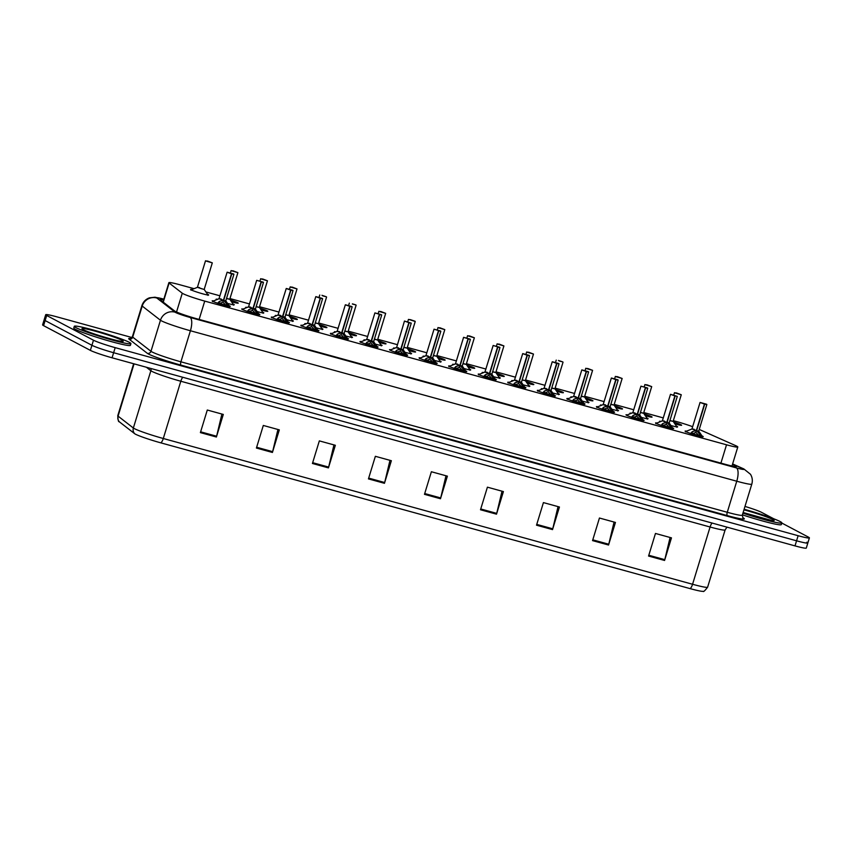 <?xml version="1.0" encoding="UTF-8"?>
<svg xmlns="http://www.w3.org/2000/svg" width="852" height="852" viewBox="0 0 852 852"><rect width="100%" height="100%" fill="white"/><g stroke="black" fill="none" stroke-linecap="round" stroke-linejoin="round"><path stroke-width="1.28" d="M230.296 299.968A9.479 0.692 -163 0 1 237.719 302.705A9.479 0.692 -163 0 1 238.24 303.12A9.479 0.692 -163 0 1 231.51 301.768M259.849 308.115A9.479 0.692 -163 0 1 267.283 310.842A9.479 0.692 -163 0 1 267.805 311.268A9.479 0.692 -163 0 1 261.074 309.904M289.414 316.252A9.479 0.692 -163 0 1 296.837 318.989A9.479 0.692 -163 0 1 297.359 319.404A9.479 0.692 -163 0 1 290.628 318.041M318.967 324.399A9.479 0.692 -163 0 1 326.391 327.125A9.479 0.692 -163 0 1 326.923 327.551A9.479 0.692 -163 0 1 320.182 326.188M348.532 332.536A9.479 0.692 -163 0 1 355.955 335.273A9.479 0.692 -163 0 1 356.477 335.688A9.479 0.692 -163 0 1 349.746 334.325M378.086 340.672A9.479 0.692 -163 0 1 385.509 343.409A9.479 0.692 -163 0 1 386.031 343.825A9.479 0.692 -163 0 1 379.3 342.461M407.639 348.819A9.479 0.692 -163 0 1 415.073 351.546A9.479 0.692 -163 0 1 415.595 351.972A9.479 0.692 -163 0 1 408.864 350.609M437.204 356.956A9.479 0.692 -163 0 1 444.627 359.693A9.479 0.692 -163 0 1 445.149 360.108A9.479 0.692 -163 0 1 438.418 358.745M466.758 365.093A9.479 0.692 -163 0 1 474.181 367.83A9.479 0.692 -163 0 1 474.713 368.245A9.479 0.692 -163 0 1 467.982 366.892M496.322 373.24A9.479 0.692 -163 0 1 503.745 375.966A9.479 0.692 -163 0 1 504.267 376.392A9.479 0.692 -163 0 1 497.536 375.029M525.876 381.377A9.479 0.692 -163 0 1 533.299 384.114A9.479 0.692 -163 0 1 533.831 384.529A9.479 0.692 -163 0 1 527.09 383.166M555.44 389.524A9.479 0.692 -163 0 1 562.863 392.25A9.479 0.692 -163 0 1 563.385 392.676A9.479 0.692 -163 0 1 556.654 391.313M584.994 397.66A9.479 0.692 -163 0 1 592.417 400.397A9.479 0.692 -163 0 1 592.939 400.813A9.479 0.692 -163 0 1 586.208 399.45M614.548 405.797A9.479 0.692 -163 0 1 621.981 408.534A9.479 0.692 -163 0 1 622.503 408.949A9.479 0.692 -163 0 1 615.772 407.586M644.112 413.944A9.479 0.692 -163 0 1 651.535 416.671A9.479 0.692 -163 0 1 652.057 417.097A9.479 0.692 -163 0 1 645.326 415.733M673.666 422.081A9.479 0.692 -163 0 1 681.089 424.818A9.479 0.692 -163 0 1 681.621 425.233A9.479 0.692 -163 0 1 674.88 423.87M207.451 294.228A9.479 0.692 -163 0 1 208.165 294.568A9.479 0.692 -163 0 1 208.687 294.984A9.479 0.692 -163 0 1 201.072 293.365A9.479 0.692 -163 0 1 191.093 289.861A9.479 0.692 -163 0 1 190.56 289.446A9.479 0.692 -163 0 1 192.019 289.51M246.292 307.817A9.479 0.692 -163 0 1 246.228 307.785A9.479 0.692 -163 0 1 245.706 307.359A9.479 0.692 -163 0 1 247.155 307.423M262.597 312.151A9.479 0.692 -163 0 1 263.3 312.482A9.479 0.692 -163 0 1 263.822 312.908A9.479 0.692 -163 0 1 257.091 311.544M275.846 315.954A9.479 0.692 -163 0 1 275.782 315.922A9.479 0.692 -163 0 1 275.26 315.506A9.479 0.692 -163 0 1 276.708 315.57M292.151 320.288A9.479 0.692 -163 0 1 292.854 320.629A9.479 0.692 -163 0 1 293.386 321.044A9.479 0.692 -163 0 1 286.645 319.681M305.399 324.09A9.479 0.692 -163 0 1 305.346 324.058A9.479 0.692 -163 0 1 304.824 323.643A9.479 0.692 -163 0 1 306.273 323.707M321.715 328.425A9.479 0.692 -163 0 1 322.418 328.765A9.479 0.692 -163 0 1 322.94 329.181A9.479 0.692 -163 0 1 316.209 327.818M334.964 332.237A9.479 0.692 -163 0 1 334.9 332.205A9.479 0.692 -163 0 1 334.378 331.79A9.479 0.692 -163 0 1 335.826 331.843M351.269 336.572A9.479 0.692 -163 0 1 351.972 336.902A9.479 0.692 -163 0 1 352.494 337.328A9.479 0.692 -163 0 1 345.763 335.965M364.518 340.374A9.479 0.692 -163 0 1 364.464 340.342A9.479 0.692 -163 0 1 363.932 339.927A9.479 0.692 -163 0 1 365.391 339.991M380.823 344.709A9.479 0.692 -163 0 1 381.536 345.049A9.479 0.692 -163 0 1 382.058 345.465A9.479 0.692 -163 0 1 375.317 344.101M394.082 348.521A9.479 0.692 -163 0 1 394.018 348.489A9.479 0.692 -163 0 1 393.496 348.063A9.479 0.692 -163 0 1 394.945 348.127M410.387 352.856A9.479 0.692 -163 0 1 411.09 353.186A9.479 0.692 -163 0 1 411.612 353.601A9.479 0.692 -163 0 1 404.881 352.249M423.636 356.658A9.479 0.692 -163 0 1 423.572 356.626A9.479 0.692 -163 0 1 423.05 356.211A9.479 0.692 -163 0 1 424.498 356.274M439.941 360.992A9.479 0.692 -163 0 1 440.654 361.333A9.479 0.692 -163 0 1 441.176 361.749A9.479 0.692 -163 0 1 434.435 360.385M453.2 364.794A9.479 0.692 -163 0 1 453.136 364.762A9.479 0.692 -163 0 1 452.614 364.347A9.479 0.692 -163 0 1 454.063 364.411M469.505 369.129A9.479 0.692 -163 0 1 470.208 369.47A9.479 0.692 -163 0 1 470.73 369.885A9.479 0.692 -163 0 1 463.999 368.522M482.754 372.942A9.479 0.692 -163 0 1 482.69 372.91A9.479 0.692 -163 0 1 482.168 372.484A9.479 0.692 -163 0 1 483.616 372.548M499.059 377.276A9.479 0.692 -163 0 1 499.762 377.606A9.479 0.692 -163 0 1 500.294 378.032A9.479 0.692 -163 0 1 493.553 376.669M512.308 381.078A9.479 0.692 -163 0 1 512.254 381.046A9.479 0.692 -163 0 1 511.732 380.631A9.479 0.692 -163 0 1 513.181 380.695M528.623 385.413A9.479 0.692 -163 0 1 529.326 385.754A9.479 0.692 -163 0 1 529.848 386.169A9.479 0.692 -163 0 1 523.117 384.806M541.872 389.215A9.479 0.692 -163 0 1 541.808 389.183A9.479 0.692 -163 0 1 541.286 388.768A9.479 0.692 -163 0 1 542.735 388.832M558.177 393.549A9.479 0.692 -163 0 1 558.88 393.89A9.479 0.692 -163 0 1 559.402 394.306A9.479 0.692 -163 0 1 552.671 392.942M571.426 397.362A9.479 0.692 -163 0 1 571.372 397.33A9.479 0.692 -163 0 1 570.84 396.915A9.479 0.692 -163 0 1 572.299 396.968M587.731 401.697A9.479 0.692 -163 0 1 588.444 402.027A9.479 0.692 -163 0 1 588.966 402.453A9.479 0.692 -163 0 1 582.225 401.09M600.99 405.499A9.479 0.692 -163 0 1 600.926 405.467A9.479 0.692 -163 0 1 600.404 405.051A9.479 0.692 -163 0 1 601.853 405.115M617.295 409.833A9.479 0.692 -163 0 1 617.998 410.174A9.479 0.692 -163 0 1 618.52 410.589A9.479 0.692 -163 0 1 611.789 409.226M630.544 413.646A9.479 0.692 -163 0 1 630.48 413.614A9.479 0.692 -163 0 1 629.958 413.188A9.479 0.692 -163 0 1 631.407 413.252M646.849 417.981A9.479 0.692 -163 0 1 647.563 418.311A9.479 0.692 -163 0 1 648.084 418.726A9.479 0.692 -163 0 1 641.343 417.373M660.108 421.783A9.479 0.692 -163 0 1 660.044 421.751A9.479 0.692 -163 0 1 659.523 421.335A9.479 0.692 -163 0 1 660.971 421.399M676.413 426.117A9.479 0.692 -163 0 1 677.116 426.458A9.479 0.692 -163 0 1 677.638 426.873A9.479 0.692 -163 0 1 670.907 425.51M216.727 299.67A9.479 0.692 -163 0 1 216.664 299.638A9.479 0.692 -163 0 1 216.142 299.222A9.479 0.692 -163 0 1 217.59 299.286M233.033 304.004A9.479 0.692 -163 0 1 233.746 304.345A9.479 0.692 -163 0 1 234.268 304.76A9.479 0.692 -163 0 1 227.527 303.397M258.614 313.781A9.479 0.692 -163 0 1 259.327 314.122A9.479 0.692 -163 0 1 259.849 314.537A9.479 0.692 -163 0 1 252.235 312.929A9.479 0.692 -163 0 1 242.245 309.425A9.479 0.692 -163 0 1 241.723 308.999A9.479 0.692 -163 0 1 243.171 309.063M288.168 321.928A9.479 0.692 -163 0 1 288.881 322.258A9.479 0.692 -163 0 1 289.403 322.684A9.479 0.692 -163 0 1 281.788 321.066A9.479 0.692 -163 0 1 271.809 317.562A9.479 0.692 -163 0 1 271.287 317.146A9.479 0.692 -163 0 1 272.725 317.2M317.732 330.065A9.479 0.692 -163 0 1 318.435 330.406A9.479 0.692 -163 0 1 318.967 330.821A9.479 0.692 -163 0 1 311.342 329.213A9.479 0.692 -163 0 1 301.363 325.698A9.479 0.692 -163 0 1 300.841 325.283A9.479 0.692 -163 0 1 302.279 325.347M347.286 338.201A9.479 0.692 -163 0 1 347.999 338.542A9.479 0.692 -163 0 1 348.521 338.968A9.479 0.692 -163 0 1 340.906 337.349A9.479 0.692 -163 0 1 330.927 333.846A9.479 0.692 -163 0 1 330.406 333.42A9.479 0.692 -163 0 1 331.843 333.483M376.84 346.349A9.479 0.692 -163 0 1 377.553 346.689A9.479 0.692 -163 0 1 378.075 347.105A9.479 0.692 -163 0 1 370.46 345.486A9.479 0.692 -163 0 1 360.481 341.982A9.479 0.692 -163 0 1 359.959 341.567A9.479 0.692 -163 0 1 361.397 341.631M406.404 354.485A9.479 0.692 -163 0 1 407.118 354.826A9.479 0.692 -163 0 1 407.639 355.241A9.479 0.692 -163 0 1 400.025 353.633A9.479 0.692 -163 0 1 390.046 350.119A9.479 0.692 -163 0 1 389.513 349.703A9.479 0.692 -163 0 1 390.962 349.767M435.958 362.632A9.479 0.692 -163 0 1 436.671 362.963A9.479 0.692 -163 0 1 437.193 363.389A9.479 0.692 -163 0 1 429.578 361.77A9.479 0.692 -163 0 1 419.599 358.266A9.479 0.692 -163 0 1 419.077 357.84A9.479 0.692 -163 0 1 420.515 357.904M465.522 370.769A9.479 0.692 -163 0 1 466.236 371.11A9.479 0.692 -163 0 1 466.758 371.525A9.479 0.692 -163 0 1 459.143 369.906A9.479 0.692 -163 0 1 449.153 366.403A9.479 0.692 -163 0 1 448.631 365.987A9.479 0.692 -163 0 1 450.069 366.051M495.076 378.906A9.479 0.692 -163 0 1 495.789 379.247A9.479 0.692 -163 0 1 496.311 379.662A9.479 0.692 -163 0 1 488.697 378.054A9.479 0.692 -163 0 1 478.717 374.55A9.479 0.692 -163 0 1 478.196 374.124A9.479 0.692 -163 0 1 479.633 374.188M524.64 387.053A9.479 0.692 -163 0 1 525.343 387.383A9.479 0.692 -163 0 1 525.876 387.809A9.479 0.692 -163 0 1 518.25 386.19A9.479 0.692 -163 0 1 508.271 382.686A9.479 0.692 -163 0 1 507.749 382.271A9.479 0.692 -163 0 1 509.187 382.324M554.194 395.19A9.479 0.692 -163 0 1 554.908 395.53A9.479 0.692 -163 0 1 555.429 395.946A9.479 0.692 -163 0 1 547.815 394.338A9.479 0.692 -163 0 1 537.836 390.823A9.479 0.692 -163 0 1 537.303 390.408A9.479 0.692 -163 0 1 538.752 390.472M583.748 403.326A9.479 0.692 -163 0 1 584.461 403.667A9.479 0.692 -163 0 1 584.983 404.093A9.479 0.692 -163 0 1 577.368 402.474A9.479 0.692 -163 0 1 567.389 398.97A9.479 0.692 -163 0 1 566.868 398.544A9.479 0.692 -163 0 1 568.305 398.608M613.312 411.473A9.479 0.692 -163 0 1 614.026 411.814A9.479 0.692 -163 0 1 614.548 412.23A9.479 0.692 -163 0 1 606.933 410.611A9.479 0.692 -163 0 1 596.943 407.107A9.479 0.692 -163 0 1 596.421 406.692A9.479 0.692 -163 0 1 597.87 406.755M642.866 419.61A9.479 0.692 -163 0 1 643.579 419.951A9.479 0.692 -163 0 1 644.101 420.366A9.479 0.692 -163 0 1 636.487 418.758A9.479 0.692 -163 0 1 626.508 415.243A9.479 0.692 -163 0 1 625.986 414.828A9.479 0.692 -163 0 1 627.423 414.892M672.43 427.757A9.479 0.692 -163 0 1 673.133 428.087A9.479 0.692 -163 0 1 673.666 428.513A9.479 0.692 -163 0 1 666.04 426.895A9.479 0.692 -163 0 1 656.061 423.391A9.479 0.692 -163 0 1 655.539 422.975A9.479 0.692 -163 0 1 656.977 423.029M701.984 435.894A9.479 0.692 -163 0 1 702.698 436.235A9.479 0.692 -163 0 1 703.219 436.65A9.479 0.692 -163 0 1 695.605 435.031A9.479 0.692 -163 0 1 685.626 431.527A9.479 0.692 -163 0 1 685.104 431.112A9.479 0.692 -163 0 1 686.542 431.176M229.05 305.644A9.479 0.692 -163 0 1 229.763 305.985A9.479 0.692 -163 0 1 230.285 306.4A9.479 0.692 -163 0 1 222.67 304.782A9.479 0.692 -163 0 1 212.691 301.278A9.479 0.692 -163 0 1 212.169 300.863A9.479 0.692 -163 0 1 213.607 300.926M194.075 288.679L180.155 284.845A17.764 1.299 17 0 0 168.877 282.662A17.764 1.299 17 0 0 169.111 282.992L182.275 293.216A17.764 1.299 17 0 0 183.02 293.674A17.764 1.299 17 0 0 204.736 301.097L726.522 444.797A17.764 1.299 17 0 0 737.8 446.98A17.764 1.299 17 0 0 735.585 445.607L699.236 429.44M692.644 426.692A17.764 1.299 17 0 0 676.168 421.452L673.346 420.675M663.282 417.906L643.782 412.528M633.728 409.759L614.228 404.391M604.164 401.622L584.664 396.255M574.61 393.486L555.11 388.107M545.046 385.338L525.556 379.971M515.492 377.202L495.992 371.834M485.938 369.054L466.438 363.687M456.374 360.918L436.874 355.55M426.82 352.781L407.32 347.403M397.256 344.634L377.755 339.266M367.702 336.497L348.202 331.13M338.137 328.35L318.648 322.983M308.584 320.214L289.084 314.846M279.03 312.077L259.53 306.709M249.466 303.93L229.965 298.562M219.912 295.793L205.896 291.938M690.152 588.636A5.921 2.109 -74.6 0 0 692.569 584.27A23.686 1.736 17 0 0 707.618 587.177C704.902 590.713 703.422 592.097 703.156 591.32A20.789 1.523 -163 0 1 690.152 588.636L160.879 442.87A20.789 1.523 -163 0 1 135.479 434.19A20.789 1.523 -163 0 1 134.605 433.647L119.323 421.793A20.789 1.523 -163 0 1 119.152 421.633C118.492 422.123 118.034 420.153 117.768 415.701A23.686 1.736 17 0 0 118.077 416.138A5.921 5.804 127.8 0 0 119.323 421.793M806.865 542.192A17.764 1.299 -163 0 1 807.845 542.98A17.764 1.299 -163 0 1 796.567 540.807L113.625 352.717A17.764 1.299 -163 0 1 91.92 345.294L45.135 320.565A17.764 1.299 -163 0 1 44.155 319.788A17.764 1.299 -163 0 0 45.135 320.565L91.92 345.294A17.764 1.299 -163 0 0 113.625 352.717L796.567 540.807A17.764 1.299 -163 0 0 807.845 542.98L806.29 548.06A17.764 1.299 -163 0 1 795.012 545.887L112.07 357.797A17.764 1.299 -163 0 1 90.365 350.374L43.58 325.656A17.764 1.299 -163 0 1 42.6 324.868L45.71 314.697A17.764 1.299 -163 0 1 56.988 316.88L131.975 337.53M670.087 537.484L664.784 559.658A4.739 1.683 105.4 0 1 664.571 560.456L671.472 537.868L655.465 533.458L648.564 556.047L664.571 560.456M614.058 522.052L608.765 544.226A4.739 1.683 105.4 0 1 608.552 545.024L615.453 522.436L599.446 518.027L592.545 540.615L608.552 545.024M558.039 506.62L552.746 528.804A4.739 1.683 105.4 0 1 552.522 529.603L559.434 507.004L543.427 502.595L536.515 525.194L552.522 529.603M502.02 491.199L496.716 513.373A4.739 1.683 105.4 0 1 496.503 514.171L503.404 491.583L487.408 487.174L480.496 509.762L496.503 514.171M221.903 414.051L216.61 436.224A4.739 1.683 105.4 0 1 216.397 437.023L223.299 414.434L207.292 410.025L200.39 432.614L216.397 437.023M277.933 429.483L272.629 451.656A4.739 1.683 105.4 0 1 272.416 452.455L279.318 429.866L263.311 425.457L256.409 448.045L272.416 452.455M333.952 444.904L328.648 467.088A4.739 1.683 105.4 0 1 328.435 467.886L335.347 445.287L319.34 440.889L312.428 463.477L328.435 467.886M389.971 460.336L384.678 482.52A4.739 1.683 105.4 0 1 384.454 483.308L391.366 460.719L375.359 456.31L368.447 478.899L384.454 483.308M445.99 475.767L440.697 497.941A4.739 1.683 105.4 0 1 440.484 498.739L447.385 476.151L431.378 471.742L424.477 494.33L440.484 498.739M163.616 299.851A17.764 1.299 17 0 0 160.133 299.584A17.764 1.299 17 0 0 160.368 299.915L174.585 310.959A17.764 1.299 17 0 0 175.331 311.417A17.764 1.299 17 0 0 197.046 318.84L725.244 464.308A17.764 1.299 17 0 0 736.533 466.491A17.764 1.299 17 0 0 734.317 465.107L732.507 464.308M781.806 523.043L808.42 537.111A17.764 1.299 -163 0 1 809.4 537.9A17.764 1.299 -163 0 1 798.122 535.716L115.18 347.637A17.764 1.299 -163 0 1 93.475 340.214L46.69 315.485A17.764 1.299 -163 0 1 45.71 314.697M744.989 506.429A17.764 1.299 -163 0 1 761.635 512.393L773.797 518.815M217.558 303.259L219.571 301.31L223.426 300.287L222.819 302.258L218.325 303.823M231.797 273.886L233.917 274.291L231.797 273.886L223.703 300.362L228.709 306.326M223.043 300.383L219.039 298.637L223.426 300.287M231.52 273.812L227.122 272.203L233.672 273.993L227.452 272.278L231.52 273.812L223.437 300.245L219.039 298.658M231.52 273.684L230.967 273.375M221.296 299.073C218.25 298.424 218.964 298.807 223.437 300.245M219.326 303.195L226.355 305.548M223.703 300.362L223.022 301.587M226.707 306.124L223.096 302.332M230.977 273.343L231.787 273.758M225.823 300.735L224.023 300.649M233.288 270.872L231.297 270.723L237.889 272.651L233.512 270.989M226.557 298.36L229.838 299.308L226.483 298.583M207.707 261.095L205.715 260.946L212.308 262.863L207.941 261.213M197.632 287.38L204.256 289.52L197.632 287.38M199.56 287.625C196.663 287.017 197.462 287.433 201.977 288.86L197.44 287.241L205.513 260.787M129.291 342.323A29.607 2.173 -163 0 1 130.92 343.622A29.607 2.173 -163 0 1 107.128 338.585A29.607 2.173 -163 0 1 75.934 327.626A29.607 2.173 -163 0 1 74.294 326.316A29.607 2.173 -163 0 1 98.097 331.364A29.607 2.173 -163 0 1 129.291 342.323M130.92 343.622L130.409 345.326A29.607 2.173 -163 0 1 106.606 340.278A29.607 2.173 -163 0 1 75.413 329.319A29.607 2.173 -163 0 1 73.783 328.009L74.294 326.316M247.112 311.395L249.135 309.446L252.98 308.424L252.384 310.394L247.879 311.96M261.351 282.033L263.47 282.427L261.351 282.033L253.257 308.509L258.262 314.473M256.676 280.351L263.225 282.14L256.676 280.351L248.592 306.784L252.98 308.424M261.074 281.948L252.991 308.381L248.603 306.795L242.522 309.319A8.658 0.639 -163 0 0 242.926 309.745M261.074 281.82L260.531 281.511M250.85 307.221C247.804 306.56 248.518 306.954 252.991 308.381M248.89 311.331L255.909 313.685M253.257 308.509L252.586 309.723M256.26 314.271L252.661 310.479M260.542 281.49L261.351 281.895M253.278 308.456L255.398 308.861L253.268 308.467L253.182 307.764M276.666 319.532L278.689 317.594L282.534 316.571L281.937 318.541L277.443 320.096M290.915 290.17L293.035 290.564L290.915 290.17L282.821 316.646L287.827 322.61M290.638 290.095L286.24 288.487L292.779 290.276L286.57 288.562L290.638 290.095L282.555 316.518L278.157 314.942L282.534 316.571M280.414 315.357C277.369 314.697 278.082 315.091 282.555 316.518L282.555 316.529M278.444 319.468L285.473 321.832M282.747 315.911L282.832 316.603L284.951 316.997L282.832 316.603L282.14 317.86M285.825 322.407L282.214 318.616M306.23 327.679L308.254 325.73L312.098 324.708L311.491 326.678L306.997 328.244M320.469 298.307L322.588 298.711L320.469 298.307L312.375 324.782L317.381 330.746M320.192 298.232L315.794 296.634L322.344 298.413L316.135 296.709L320.192 298.232L312.109 324.665L307.721 323.078L312.098 324.708M309.968 323.494C306.922 322.844 307.636 323.227 312.109 324.665L312.109 324.665M307.998 327.615L315.027 329.969M312.375 324.782L311.704 326.007M315.378 330.555L311.779 326.753M312.386 324.74L314.505 325.134L312.386 324.74L312.301 324.048M335.784 335.816L337.807 333.877L341.652 332.855L341.056 334.825L336.551 336.38M350.034 306.454L352.153 306.848L350.034 306.454L341.94 332.93L346.945 338.894M349.746 306.369L345.348 304.771L351.897 306.56L345.688 304.846L349.746 306.369L341.673 332.802L337.275 331.226L341.652 332.855M339.533 331.641C336.487 330.981 337.2 331.375 341.673 332.802L341.663 332.812M337.562 335.752L344.591 338.106M341.94 332.93L341.258 334.144M344.943 338.691L341.332 334.9M341.95 332.876L344.07 333.281L341.95 332.887L341.854 332.184M262.842 279.019L260.85 278.87L267.453 280.787L263.076 279.126M256.111 306.496L259.402 307.444L256.047 306.72M292.406 287.156L290.415 287.007L297.007 288.924L292.63 287.273M285.676 314.633L288.956 315.581L285.601 314.867M322.823 295.889L326.316 296.773L322.194 295.41M315.229 322.78L318.52 323.728L315.165 323.004M322.865 295.729L324.335 296.262L322.727 295.857M322.78 295.708L321.971 295.303M744.126 509.24A29.607 2.173 -163 0 1 780.208 521.584A29.607 2.173 -163 0 1 781.848 522.894A29.607 2.173 -163 0 1 742.933 513.128M781.848 522.894L781.327 524.587A29.607 2.173 -163 0 1 742.422 514.821M365.348 343.963L367.361 342.014L371.216 340.992L370.609 342.962L366.115 344.517M379.587 314.59L381.44 314.686L374.912 312.908L381.707 314.984L379.587 314.59L371.493 341.066L376.499 347.03M379.31 314.516L371.227 340.949L366.829 339.362L371.216 340.992M369.086 339.778C366.04 339.128 366.754 339.511 371.227 340.949L371.227 340.949M367.116 343.899L374.145 346.253M371.493 341.066L370.822 342.291M374.497 346.828L370.886 343.036M371.504 341.024L373.623 341.418L371.504 341.024L371.419 340.331M394.902 352.1L396.925 350.151L400.781 349.086L400.174 351.099L395.669 352.664M409.141 322.727L404.466 321.055L411.26 323.132L409.141 322.727L401.047 349.213L406.053 355.167M404.466 321.055L396.585 347.637L400.791 349.086L408.864 322.652M398.64 347.914C395.594 347.265 396.308 347.659 400.781 349.086L396.393 347.499L390.312 350.023A8.658 0.639 -163 0 0 390.727 350.449M396.681 352.036L403.699 354.389M401.047 349.213L400.376 350.428M404.061 354.975L400.451 351.184M401.367 349.49L403.209 349.789L401.068 349.16L403.188 349.565L411.26 323.132M424.456 360.236L426.479 358.298L430.335 357.276L429.727 359.246L425.233 360.801M438.705 330.874L440.559 330.97L434.03 329.192L440.825 331.268L438.705 330.874L430.611 357.35L435.617 363.314M429.951 357.361L425.947 355.625L430.335 357.276M438.429 330.8L430.345 357.222C425.872 355.795 425.159 355.401 428.205 356.061M438.429 330.661L437.875 330.352M426.234 360.172L433.263 362.537M430.345 357.233L425.947 355.646M430.611 357.35L429.93 358.564M433.615 363.112L430.004 359.32M437.885 330.331L438.695 330.736M432.731 357.712L430.931 357.638M352.43 303.866L355.859 304.909L352.377 304.026M344.794 330.917L348.074 331.865L344.719 331.14M381.078 311.576L379.087 311.427L385.679 313.355L381.313 311.694M374.347 339.053L377.628 340.001L374.273 339.288M410.632 319.713L408.779 319.489L414.977 321.193L410.866 319.83M403.901 347.201L407.192 348.148L403.837 347.424M411.452 320.128L415.243 321.492L411.409 320.277M454.02 368.383L456.044 366.435L459.888 365.412L459.281 367.382L454.787 368.948M468.259 339.011L470.112 339.107L463.584 337.328L470.379 339.415L468.259 339.011L460.165 365.487L465.171 371.451M459.505 365.508L455.5 363.761L459.888 365.412M467.982 338.936L459.899 365.37L455.511 363.783M467.982 338.808L467.439 338.5M457.758 364.198C454.712 363.548 455.426 363.932 459.899 365.37M455.799 368.32L462.817 370.673M460.165 365.487L459.494 366.711M463.168 371.248L459.569 367.457M467.439 338.468L468.259 338.883M462.285 365.859L460.485 365.774M483.574 376.52L485.597 374.571L489.442 373.549L488.846 375.519L484.351 377.085M497.824 347.158L499.666 347.254L493.148 345.475L499.943 347.552L497.824 347.158L489.73 373.634L494.735 379.598M497.547 347.073L489.463 373.506L485.065 371.919L489.442 373.549M497.547 346.945L496.993 346.636M487.323 372.345C484.277 371.685 484.99 372.079 489.463 373.506L489.463 373.506M485.352 376.456L492.381 378.81M489.73 373.634L489.048 374.848M492.733 379.396L489.123 375.604M497.004 346.615L497.813 347.02M489.74 373.581L491.86 373.985L489.74 373.591L489.644 372.888M513.138 384.657L515.162 382.718L519.006 381.696L518.399 383.666L513.905 385.221M527.377 355.295L529.497 355.689L527.377 355.295L519.283 381.771L524.289 387.735M527.1 355.22L522.702 353.612L529.252 355.401L523.043 353.687L527.1 355.22L519.017 381.643L514.619 380.067L519.006 381.696M516.876 380.482C513.831 379.822 514.544 380.216 519.017 381.643L519.017 381.653M514.906 384.593L521.935 386.957M519.209 381.036L519.294 381.728L521.413 382.122L519.294 381.728L518.612 382.985M522.287 387.532L518.687 383.741M542.692 392.804L544.716 390.855L548.56 389.833L547.964 391.803L543.459 393.368M556.942 363.431L559.05 363.836L556.942 363.431L548.848 389.907L553.853 395.871M556.654 363.357L552.256 361.759L558.806 363.538L552.597 361.834L556.654 363.357L548.582 389.79L544.183 388.203L548.56 389.833M556.654 363.229L556.111 362.92M546.441 388.618C543.395 387.969 544.108 388.352 548.582 389.79L548.571 389.79M544.471 392.74L551.5 395.094M548.848 389.907L548.166 391.132M551.851 395.679L548.241 391.877M556.122 362.899L556.931 363.303M548.858 389.865L550.978 390.259L548.858 389.865L548.763 389.172M572.256 400.941L574.269 399.002L578.125 397.98L577.518 399.95L573.023 401.505M586.495 371.578L588.615 371.973L586.495 371.578L578.401 398.054L583.407 404.018M586.219 371.493L581.82 369.896L588.37 371.685L582.161 369.97L586.219 371.493L578.135 397.927L573.737 396.35L578.125 397.98M586.219 371.365L585.665 371.057M575.995 396.766C572.949 396.105 573.662 396.5 578.135 397.927L578.135 397.937M574.024 400.877L581.053 403.23M578.401 398.054L577.731 399.268M581.405 403.816L577.794 400.025M585.675 371.035L586.485 371.44M578.412 398.001L580.532 398.406L578.412 398.012L578.327 397.309M440.196 327.86L438.205 327.711L444.797 329.628L440.42 327.977M433.466 355.337L436.746 356.285L433.391 355.561M469.75 335.997L467.759 335.848L474.362 337.775L469.984 336.114M463.019 363.484L466.31 364.432L462.955 363.708M499.315 344.144L497.312 343.995L503.915 345.912L499.538 344.251M492.584 371.621L495.864 372.569L492.509 371.845M528.868 352.281L526.877 352.132L533.48 354.049L529.103 352.398M522.138 379.758L525.428 380.706L522.074 379.992M559.285 361.014L562.789 361.908L558.656 360.534M551.702 387.905L554.982 388.853L551.627 388.129M559.338 360.854L560.808 361.386L559.2 360.982M559.242 360.833L558.433 360.428M601.81 409.088L603.834 407.139L607.678 406.116L607.082 408.087L602.577 409.642M616.049 379.715L618.169 380.109L616.049 379.715L607.955 406.191L612.961 412.155M615.772 379.641L611.374 378.032L617.924 379.822L611.715 378.107L615.772 379.641L607.689 406.074L603.301 404.487L607.678 406.116M605.548 404.902C602.502 404.253 603.216 404.636 607.689 406.074L607.689 406.074M603.589 409.024L610.607 411.378M607.955 406.191L607.284 407.416M610.959 411.953L607.359 408.161M607.977 406.148L610.096 406.542L607.966 406.148L607.881 405.456M631.364 417.224L633.387 415.275L637.253 414.21L636.636 416.223L632.141 417.789M645.614 387.852L647.733 388.256L645.614 387.852L637.52 414.338L642.525 420.292M640.938 386.18L647.477 387.958L640.938 386.18L632.855 412.602L637.253 414.21L632.855 412.624L626.774 415.148A8.658 0.639 -163 0 0 627.189 415.574M645.337 387.777L637.253 414.21C632.78 412.783 632.067 412.389 635.113 413.039M633.142 417.16L640.172 419.514M637.52 414.338L636.838 415.552M640.523 420.1L636.913 416.308M637.53 414.285L639.65 414.69L637.53 414.285L637.445 413.593M660.928 425.361L662.952 423.423L666.807 422.358L666.189 424.371L661.695 425.925M669.193 422.837L667.073 422.475L672.079 428.439M674.89 395.924L670.492 394.316L677.287 396.393L670.833 394.391L674.89 395.924L666.807 422.358L662.419 420.771M666.413 422.485L662.409 420.75L666.807 422.347C662.334 420.92 661.621 420.526 664.667 421.186M674.89 395.786L674.347 395.477M666.999 421.729L667.084 422.432L669.203 422.826L667.393 422.762M662.707 425.297L669.725 427.661M667.073 422.475L666.402 423.689M670.077 428.236L666.477 424.445M667.084 422.432L675.167 395.999M674.347 395.456L675.167 395.86M690.482 433.508L692.506 431.559L696.35 430.537L695.754 432.507L691.249 434.073M704.732 404.136L706.851 404.54L704.732 404.136L696.638 430.611L701.643 436.575M695.967 430.633L691.973 428.886L696.35 430.537M704.444 404.061L700.056 402.453L706.596 404.242L700.387 402.527L704.444 404.061L696.372 430.494L691.973 428.907M704.455 403.933L703.901 403.624M694.231 429.323C691.185 428.673 691.899 429.057 696.372 430.494M692.261 433.444L699.29 435.798M696.638 430.611L695.956 431.836M699.641 436.373L696.031 432.582M703.912 403.592L704.721 404.008M698.757 430.984L696.957 430.899M587.986 368.565L585.995 368.415L592.587 370.332L588.221 368.671M581.256 396.042L584.536 396.989L581.181 396.265M617.551 376.701L615.549 376.552L622.152 378.48L617.775 376.818M610.809 404.178L614.1 405.137L610.746 404.412M647.105 384.848L645.113 384.699L651.705 386.616L647.328 384.955M640.374 412.325L643.654 413.273L640.299 412.549M676.658 392.985L674.667 392.836L681.27 394.753L676.893 393.102M669.928 420.462L673.218 421.41L669.864 420.686M176.534 311.992L182.275 293.216M199.134 319.415L204.736 301.097M163.254 302.151L169.111 282.992M720.92 463.115L726.522 444.797M712.08 523.043A5.921 2.109 -74.6 0 0 710.078 527.005L180.805 381.238A23.686 1.736 -163 0 1 151.858 371.344A23.686 1.736 -163 0 1 150.857 370.737L146.374 367.244M726.98 527.154L725.127 529.912A23.686 1.736 -163 0 1 710.078 527.005L692.569 584.27L163.296 438.503A5.921 2.109 105.4 0 1 160.879 442.87M134.062 363.857L118.077 416.138L133.359 428.002A23.686 1.736 17 0 0 134.35 428.609A23.686 1.736 17 0 0 163.296 438.503L180.805 381.238A5.921 2.109 -74.6 0 1 182.807 377.276M134.605 433.647A5.921 5.804 127.8 0 1 133.359 428.002L150.857 370.737A5.921 5.804 -52.2 0 0 151.102 368.554M795.012 545.887L798.122 535.716M112.07 357.797L115.18 347.637M90.365 350.374L93.475 340.214M43.58 325.656L46.69 315.485M440.697 497.941L424.711 493.542M384.678 482.52L368.692 478.11M328.648 467.088L312.673 462.689M272.629 451.656L256.654 447.257M216.61 436.224L200.625 431.826M496.716 513.373L480.741 508.974M552.746 528.804L536.76 524.395M608.765 544.226L592.779 539.827M664.784 559.658L648.809 555.259M163.829 299.148A11.843 0.863 17 0 0 156.832 298.019L175.086 312.194A11.843 0.863 17 0 0 175.587 312.492A11.843 0.863 17 0 0 190.06 317.445L736.405 467.908A11.843 0.863 17 0 0 743.274 468.845A11.843 0.863 17 0 0 742.454 468.451L732.582 464.052M742.454 468.451A11.843 10.139 114 0 1 743.817 468.919L750.484 474.276C752.348 477.365 752.795 480.645 751.805 484.117A23.686 1.736 -163 0 1 736.756 481.22L190.411 330.746A23.686 1.736 -163 0 1 161.465 320.853A23.686 1.736 -163 0 1 160.464 320.245L150.974 351.301A23.686 1.736 17 0 0 151.965 351.908A23.686 1.736 17 0 0 180.912 361.812L727.267 512.276A23.686 1.736 17 0 0 742.305 515.183L742.976 517.899M742.752 517.665A26.646 1.949 -163 0 1 727.352 515.609L181.007 365.135A2.961 1.054 105.4 0 1 180.912 361.812L190.411 330.746A11.843 4.217 -74.6 0 0 190.06 317.445M181.007 365.135A26.646 1.949 -163 0 1 148.44 354.006A26.646 1.949 -163 0 1 147.311 353.314L129.057 339.139A26.646 1.949 -163 0 1 130.644 338.5M175.086 312.194A11.843 11.598 127.8 0 0 160.464 320.245L142.209 306.07L132.71 337.126L150.974 351.301A2.961 2.897 -52.2 0 1 147.311 353.314M156.832 298.019A11.843 11.598 127.8 0 0 142.209 306.07A23.686 1.736 -163 0 1 141.901 305.634L132.401 336.689A23.686 1.736 17 0 0 132.71 337.126A2.961 2.897 -52.2 0 1 129.057 339.139M736.405 467.908A11.843 4.217 -74.6 0 1 736.756 481.22L727.267 512.276A2.961 1.054 105.4 0 0 727.352 515.609M733.923 466.385L734.317 465.107M223.629 299.627L223.714 300.319M213.373 301.608A8.658 0.639 -163 0 1 212.957 301.182L212.563 301.597M225.865 300.937L229.454 306.23A8.658 0.639 -163 0 1 228.9 306.347M226.845 303.312L226.217 305.367M227.356 304.036L226.781 305.889M219.571 301.31L218.943 303.365M218.964 301.725L218.421 303.472M233.523 305.154L233.427 304.59A8.658 0.628 -163 0 1 232.82 304.697M207.941 295.378L207.845 294.813A8.658 0.628 -163 0 1 207.238 294.92M191.775 290.191A8.658 0.628 -163 0 1 191.359 289.776L190.965 290.181M122.07 340.331A21.598 1.587 -163 0 1 109.546 338.638A21.598 1.587 -163 0 1 83.145 329.607A21.598 1.587 -163 0 1 95.669 331.3A21.598 1.587 -163 0 1 122.07 340.331M252.597 308.52L248.443 306.954M263.47 282.427L255.419 309.084L253.576 308.786M255.419 309.084L259.008 314.367A8.658 0.639 -163 0 1 258.465 314.495M256.409 311.459L255.781 313.504M256.91 312.173L256.345 314.037M249.135 309.446L248.507 311.502M248.518 309.862L247.985 311.608M282.15 316.656L278.008 315.091L286.24 288.487M293.035 290.564L284.983 317.221L283.141 316.933M272.491 317.892A8.658 0.639 -163 0 1 272.076 317.466L271.681 317.881M284.983 317.221L288.562 322.514A8.658 0.639 -163 0 1 288.019 322.631M285.963 319.596L285.335 321.641M286.474 320.32L285.899 322.173M278.689 317.594L278.061 319.638M278.072 318.009L277.539 319.756M311.715 324.804L307.561 323.227L315.794 296.634M322.588 298.711L314.537 325.368L312.695 325.07M302.045 326.028A8.658 0.639 -163 0 1 301.629 325.602L301.235 326.018M314.537 325.368L318.126 330.651A8.658 0.639 -163 0 1 317.583 330.768M315.517 327.732L314.899 329.788M316.028 328.457L315.464 330.31M308.254 325.73L307.625 327.786M307.636 326.146L307.103 327.892M341.269 332.94L337.126 331.375L345.348 304.771M352.153 306.848L344.091 333.505L342.259 333.217M331.609 334.165A8.658 0.639 -163 0 1 331.194 333.75L330.8 334.165M344.091 333.505L347.68 338.787A8.658 0.639 -163 0 1 347.137 338.915M345.081 335.88L344.453 337.925M345.582 336.604L345.017 338.457M337.807 333.877L337.179 335.922M337.19 334.282L336.657 336.029M263.087 313.291L262.991 312.727A8.658 0.628 -163 0 1 262.373 312.844M292.641 321.438L292.545 320.874A8.658 0.628 -163 0 1 291.927 320.98M322.194 329.575L322.109 329.01A8.658 0.628 -163 0 1 321.492 329.117M743.934 509.858A21.598 1.587 -163 0 1 772.998 519.603A21.598 1.587 -163 0 1 766.725 519.528A21.598 1.587 -163 0 1 743.125 512.51M370.833 341.088L366.68 339.511L374.912 312.908M381.707 314.984L373.655 341.641L371.813 341.354M361.163 342.312A8.658 0.639 -163 0 1 360.747 341.886L360.353 342.302M373.655 341.641L377.244 346.934A8.658 0.639 -163 0 1 376.701 347.052M374.635 344.016L374.007 346.072M375.146 344.74L374.571 346.594M367.361 342.014L366.743 344.059M366.754 342.429L366.222 344.176M400.387 349.224L396.244 347.648M400.972 348.468L401.068 349.16M403.209 349.789L406.798 355.071A8.658 0.639 -163 0 1 406.255 355.199M404.199 352.153L403.571 354.208M404.7 352.877L404.136 354.741M396.925 350.151L396.297 352.206M396.308 350.566L395.775 352.313M430.537 356.605L430.622 357.308M420.281 358.585A8.658 0.639 -163 0 1 419.866 358.17L419.472 358.585M432.773 357.925L436.352 363.208A8.658 0.639 -163 0 1 435.809 363.335M433.753 360.3L433.125 362.345M434.264 361.024L433.689 362.877M426.479 358.298L425.851 360.343M425.862 358.713L425.329 360.449M351.759 337.712L351.663 337.147A8.658 0.628 -163 0 1 351.045 337.264M381.313 345.859L381.217 345.294A8.658 0.628 -163 0 1 380.61 345.401M410.877 353.995L410.781 353.431A8.658 0.628 -163 0 1 410.163 353.548M460.091 364.752L460.176 365.444M449.835 366.733A8.658 0.639 -163 0 1 449.419 366.307L449.025 366.722M462.327 366.062L465.916 371.355A8.658 0.639 -163 0 1 465.373 371.472M463.318 368.437L462.689 370.492M463.818 369.161L463.254 371.014M456.044 366.435L455.415 368.49M455.426 366.85L454.893 368.596M489.059 373.645L484.916 372.079L493.148 345.475M499.943 347.552L491.881 374.209L490.049 373.911M479.399 374.869A8.658 0.639 -163 0 1 478.984 374.443L478.59 374.869M491.881 374.209L495.47 379.491A8.658 0.639 -163 0 1 494.927 379.619M492.871 376.584L492.243 378.629M493.372 377.298L492.807 379.161M485.597 374.571L484.969 376.627M484.98 374.986L484.447 376.733M518.623 381.781L514.47 380.216L522.702 353.612M529.497 355.689L521.445 382.346L519.603 382.058M508.953 383.017A8.658 0.639 -163 0 1 508.537 382.591L508.143 383.006M521.445 382.346L525.034 387.639A8.658 0.639 -163 0 1 524.491 387.756M522.425 384.721L521.807 386.765M522.936 385.445L522.372 387.298M515.162 382.718L514.533 384.763M514.544 383.134L514.012 384.88M548.177 389.928L544.034 388.352L552.256 361.759M559.05 363.836L550.999 390.493L549.167 390.195M538.517 391.153A8.658 0.639 -163 0 1 538.102 390.727L537.708 391.143M550.999 390.493L554.588 395.775A8.658 0.639 -163 0 1 554.045 395.892M551.989 392.857L551.361 394.913M552.49 393.581L551.926 395.445M544.716 390.855L544.087 392.91M544.098 391.27L543.565 393.017M577.741 398.065L573.588 396.5L581.82 369.896M588.615 371.973L580.563 398.63L578.721 398.342M568.071 399.29A8.658 0.639 -163 0 1 567.656 398.874L567.262 399.29M580.563 398.63L584.152 403.912A8.658 0.639 -163 0 1 583.599 404.04M581.543 401.004L580.915 403.049M582.054 401.729L581.479 403.582M574.269 399.002L573.652 401.047M573.662 399.407L573.13 401.154M440.431 362.143L440.335 361.578A8.658 0.628 -163 0 1 439.717 361.685M469.995 370.279L469.899 369.715A8.658 0.628 -163 0 1 469.282 369.821M499.549 378.416L499.453 377.851A8.658 0.628 -163 0 1 498.835 377.968M529.103 386.563L529.017 385.999A8.658 0.628 -163 0 1 528.4 386.105M558.667 394.7L558.571 394.135A8.658 0.628 -163 0 1 557.953 394.242M607.295 406.212L603.141 404.636L611.374 378.032M618.169 380.109L610.117 406.766L608.275 406.479M597.635 407.437A8.658 0.639 -163 0 1 597.22 407.011L596.826 407.426M610.117 406.766L613.706 412.059A8.658 0.639 -163 0 1 613.163 412.176M611.108 409.141L610.479 411.197M611.608 409.865L611.044 411.718M603.834 407.139L603.205 409.184M603.216 407.554L602.683 409.301M636.859 414.349L632.706 412.773M647.733 388.256L639.682 414.913L637.839 414.615M639.682 414.913L643.26 420.196A8.658 0.639 -163 0 1 642.717 420.324M640.661 417.278L640.033 419.333M641.173 418.002L640.597 419.866M633.387 415.275L632.759 417.331M632.77 415.691L632.237 417.437M656.743 423.71A8.658 0.639 -163 0 1 656.328 423.295L655.933 423.71M669.235 423.05L672.824 428.332A8.658 0.639 -163 0 1 672.281 428.46M670.215 425.425L669.597 427.47M670.726 426.149L670.162 428.002M662.952 423.423L662.323 425.467M662.334 423.838L661.802 425.574M696.553 429.877L696.648 430.569M686.307 431.857A8.658 0.639 -163 0 1 685.892 431.432L685.498 431.847M698.789 431.187L702.378 436.48A8.658 0.639 -163 0 1 701.835 436.597M699.78 433.562L699.151 435.617M700.28 434.286L699.716 436.139M692.506 431.559L691.877 433.615M691.888 431.975L691.355 433.721M588.221 402.836L588.125 402.272A8.658 0.628 -163 0 1 587.518 402.389M617.785 410.983L617.689 410.419A8.658 0.628 -163 0 1 617.072 410.526M647.339 419.12L647.243 418.556A8.658 0.628 -163 0 1 646.625 418.673M676.893 427.267L676.808 426.703A8.658 0.628 -163 0 1 676.19 426.809M162.977 301.949L168.877 282.662M731.985 466.001L737.8 446.98M707.618 587.177L725.127 529.912M117.768 415.701L133.647 363.74M809.4 537.9L807.845 542.98M751.805 484.117L742.305 515.183M132.401 336.689L130.335 338.563M743.817 468.919L732.613 463.935M163.893 299.127L154.979 297.22L149.43 297.838C145.681 299.233 143.168 301.832 141.901 305.634M227.122 272.203L219.039 298.637M229.454 306.23L229.539 306.795M218.889 298.807L212.957 301.182M233.917 274.291L225.833 300.713M237.889 272.651L229.816 299.073M218.996 298.722L216.94 299.553M229.838 299.308L233.427 304.59M231.094 270.574L230.402 272.832M212.308 262.863L204.235 289.297M197.291 287.39L191.359 289.776M204.256 289.52L207.845 294.813M121.24 341.343L121.559 341.301C121.357 342.153 90.898 333.771 83.773 329.862L83.485 329.724M259.008 314.367L259.104 314.931M288.562 322.514L288.658 323.068M278.008 315.091L272.076 317.466M318.126 330.651L318.222 331.215M307.561 323.227L301.629 325.602M347.68 338.787L347.776 339.352M337.126 331.375L331.194 333.75M267.453 280.787L259.37 307.221M248.56 306.869L246.494 307.689M259.402 307.444L262.991 312.727M260.659 278.71L259.966 280.968M297.007 288.924L288.924 315.357M278.114 315.006L276.048 315.826M288.956 315.581L292.545 320.874M290.212 286.847L289.52 289.105M326.572 297.071L318.488 323.504M307.668 323.142L305.612 323.973M318.52 323.728L322.109 329.01M319.777 294.994L319.085 297.252M772.157 520.615L743.125 512.499M377.244 346.934L377.34 347.488M366.68 339.511L360.747 341.886M406.798 355.071L406.894 355.635M434.03 329.192L425.947 355.625M436.352 363.208L436.448 363.772M425.798 355.795L419.866 358.17M440.825 331.268L432.741 357.702M356.125 305.208L348.042 331.641M337.232 331.29L335.166 332.11M348.074 331.865L351.663 337.147M349.331 303.131L348.638 305.389M385.679 313.355L377.606 339.778M366.786 339.426L364.731 340.257M377.628 340.001L381.217 345.294M378.884 311.278L378.203 313.525M415.243 321.492L407.16 347.925M396.35 347.563L394.284 348.393M407.192 348.148L410.781 353.431M408.449 319.415L407.757 321.673M463.584 337.328L455.5 363.761M465.916 371.355L466.012 371.919M455.351 363.932L449.419 366.307M470.379 339.415L462.295 365.838M495.47 379.491L495.566 380.056M484.916 372.079L478.984 374.443M525.034 387.639L525.13 388.192M514.47 380.216L508.537 382.591M554.588 395.775L554.684 396.34M544.034 388.352L538.102 390.727M584.152 403.912L584.238 404.476M573.588 396.5L567.656 398.874M444.797 329.628L436.725 356.061M425.904 355.71L423.849 356.53M436.746 356.285L440.335 361.578M438.003 327.551L437.31 329.809M474.362 337.775L466.278 364.198M455.469 363.847L453.402 364.677M466.31 364.432L469.899 369.715M467.567 335.699L466.875 337.956M503.915 345.912L495.832 372.345M485.022 371.994L482.956 372.814M495.864 372.569L499.453 377.851M497.121 343.835L496.428 346.093M533.48 354.049L525.396 380.482M514.576 380.13L512.521 380.95M525.428 380.706L529.017 385.999M526.674 351.972L525.993 354.23M563.034 362.196L554.95 388.629M544.14 388.267L542.074 389.098M554.982 388.853L558.571 394.135M556.239 360.119L555.547 362.377M613.706 412.059L613.802 412.613M603.141 404.636L597.22 407.011M643.26 420.196L643.356 420.76M670.492 394.316L662.409 420.75M672.824 428.332L672.92 428.897M662.26 420.92L656.328 423.295M677.287 396.393L669.203 422.826M700.056 402.453L691.973 428.886M702.378 436.48L702.474 437.044M691.824 429.057L685.892 431.432M706.851 404.54L698.768 430.963M592.587 370.332L584.515 396.766M573.694 396.414L571.639 397.234M584.536 396.989L588.125 402.272M585.793 368.256L585.111 370.513M622.152 378.48L614.068 404.902M603.259 404.551L601.192 405.382M614.1 405.137L617.689 410.419M615.357 376.403L614.665 378.65M651.705 386.616L643.622 413.05M632.812 412.688L630.757 413.518M643.654 413.273L647.243 418.556M644.911 384.54L644.218 386.797M681.27 394.753L673.187 421.186M662.366 420.835L660.311 421.655M673.218 421.41L676.808 426.703M674.475 392.676L673.783 394.934"/></g></svg>
